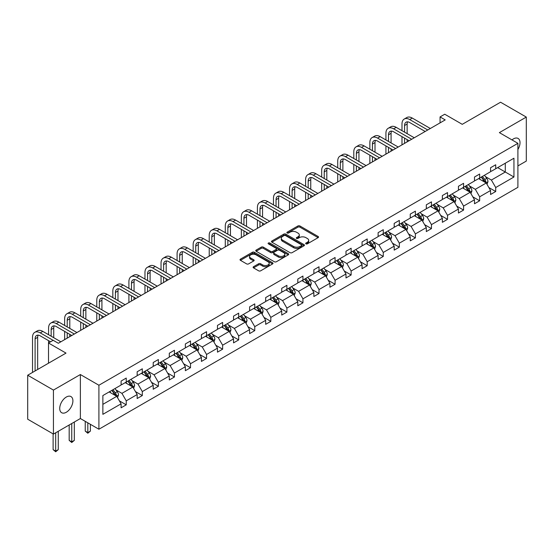 <?xml version="1.0" encoding="UTF-8"?>
<svg xmlns="http://www.w3.org/2000/svg" width="554" height="554" viewBox="0 0 554 554"><rect width="100%" height="100%" fill="white"/><g stroke="black" fill="none" stroke-linecap="round" stroke-linejoin="round"><path stroke-width="0.83" d="M305.967 243.85A0.997 0.575 0 0 0 307.38 243.85L318.121 237.645A1.427 0.824 0 0 0 318.536 237.064A1.427 0.824 0 0 0 318.121 236.482L299.929 225.977A1.427 0.824 0 0 0 297.907 225.977L287.166 232.174A0.997 0.575 0 0 0 286.868 232.583A0.997 0.575 0 0 0 287.166 232.992A0.997 0.575 0 0 0 288.579 232.992L289.971 232.195A4.577 2.638 0 0 1 296.438 232.195L297.955 233.068A4.577 2.638 0 0 1 299.292 234.938A4.577 2.638 0 0 1 297.955 236.8L296.563 237.604A0.997 0.575 0 0 0 296.272 238.012A0.997 0.575 0 0 0 296.563 238.421A0.997 0.575 0 0 0 297.983 238.421L299.368 237.618A4.577 2.638 0 0 1 305.836 237.618L307.352 238.497A4.577 2.638 0 0 1 308.696 240.36A4.577 2.638 0 0 1 307.352 242.23L305.967 243.033A0.997 0.575 0 0 0 305.669 243.441A0.997 0.575 0 0 0 305.967 243.85L305.967 243.033M66.314 412.259A9.321 5.381 120 0 0 72.401 404.046A9.321 5.381 120 0 0 70.974 396.574A9.321 5.381 120 0 0 66.314 397.038A9.321 5.381 120 0 0 60.227 405.251A9.321 5.381 120 0 0 61.653 412.716A9.321 5.381 120 0 0 66.314 412.259M517.907 149.504A9.321 5.381 120 0 0 518.087 138.438A9.321 5.381 120 0 0 513.426 138.902A9.321 5.381 120 0 0 511.993 139.913M517.907 165.923L526.3 161.076L526.3 117.081L500.56 102.22L462.251 124.331L444.744 114.228L440.056 116.929L440.056 122.877M53.44 434.08L80.372 418.533L80.372 374.539L53.44 390.085L53.44 434.08L27.7 419.212L27.7 375.217L66.009 353.106L48.503 342.995L48.503 363.209M53.44 390.085L27.7 375.217M253.531 266.709A1.427 0.824 0 0 0 253.116 267.291A1.427 0.824 0 0 0 253.531 267.88L258.635 270.823A1.427 0.824 0 0 0 260.657 270.823L272.582 263.939A1.427 0.824 0 0 0 273.004 263.351A1.427 0.824 0 0 0 272.582 262.769L254.39 252.264A1.427 0.824 0 0 0 252.368 252.264L240.443 259.154A1.427 0.824 0 0 0 240.021 259.736A1.427 0.824 0 0 0 240.443 260.318L246.606 263.877A1.427 0.824 0 0 0 248.628 263.877L253.732 260.934A1.427 0.824 0 0 0 254.154 260.345A1.427 0.824 0 0 0 253.732 259.764L250.678 257.998A3.823 2.209 0 0 1 249.556 256.44A3.823 2.209 0 0 1 251.918 254.397A3.823 2.209 0 0 1 256.087 254.875L268.06 261.793A3.823 2.209 0 0 1 269.182 263.351A3.823 2.209 0 0 1 266.82 265.394A3.823 2.209 0 0 1 262.651 264.916L260.657 263.759A1.427 0.824 0 0 0 258.635 263.759L253.531 266.709L253.531 267.88M48.503 342.995L53.184 340.294L58.336 343.265L445.208 119.906L440.056 116.929M80.372 374.539L98.91 385.238L517.907 143.327L517.907 187.321L98.91 429.232L98.91 385.238M526.3 117.081L499.376 132.628L517.907 143.327M290.067 252.672A1.427 0.824 0 0 0 292.09 252.672L304.021 245.789A1.427 0.824 0 0 0 304.437 245.207A1.427 0.824 0 0 0 304.021 244.619L285.822 234.12A1.427 0.824 0 0 0 283.8 234.12L271.876 241.004A1.427 0.824 0 0 0 271.46 241.586A1.427 0.824 0 0 0 271.876 242.167L290.067 252.672M268.787 244.065A0.997 0.575 0 0 1 269.805 244.203L288.281 254.875L276.377 261.751A1.427 0.824 0 0 1 274.355 261.751L256.163 251.246L256.163 250.076A1.427 0.824 0 0 0 255.74 250.664A1.427 0.824 0 0 0 256.163 251.246M256.163 250.076L261.266 247.132A1.427 0.824 0 0 1 263.288 247.132L270.664 251.391A1.427 0.824 0 0 0 272.686 251.391L276.072 249.439A1.427 0.824 0 0 0 276.488 248.85A1.427 0.824 0 0 0 276.072 248.268L268.392 243.836A0.997 0.575 0 0 1 268.094 243.428A0.997 0.575 0 0 1 268.718 242.894A0.997 0.575 0 0 1 269.805 243.019L288.302 253.697A1.427 0.824 0 0 1 288.717 254.279A1.427 0.824 0 0 1 288.302 254.861L288.302 253.697M102.871 395.549L121.097 385.03L121.097 381.048L126.243 378.07L126.243 382.059L137.163 375.757L137.163 371.769L142.309 368.798L142.309 372.78L153.223 366.478L153.223 362.496L158.375 359.525L158.375 363.507L169.289 357.205L169.289 353.223L174.441 350.253L174.441 354.235L185.355 347.933L185.355 343.951L190.5 340.973L190.5 344.955L201.421 338.653L201.421 334.671L206.566 331.701L206.566 335.682L217.48 329.381L217.48 325.399L222.632 322.428L222.632 326.41L233.546 320.108L233.546 316.126L238.691 313.149L238.691 317.137L249.612 310.836L249.612 306.847L254.757 303.876L254.757 307.858L265.671 301.556L265.671 297.574L270.823 294.603L270.823 298.585L281.737 292.283L281.737 288.302L286.889 285.331L286.889 289.313L297.803 283.011L297.803 279.029L302.948 276.051L302.948 280.04L313.862 273.738L313.862 269.75L319.014 266.779L319.014 270.761L329.928 264.459L329.928 260.477L335.08 257.506L335.08 261.488L345.994 255.186L345.994 251.204L351.139 248.234L351.139 252.215L362.06 245.914L362.06 241.932L367.205 238.954L367.205 242.943L378.119 236.641L378.119 232.652L383.271 229.681L383.271 233.663L394.185 227.362L394.185 223.38L399.33 220.409L399.33 224.391L410.251 218.089L410.251 214.107L415.396 211.136L415.396 215.118L426.31 208.816L426.31 204.828L431.462 201.857L431.462 205.839L442.376 199.537L442.376 195.555L447.528 192.584L447.528 196.566L458.442 190.264L458.442 186.282L463.587 183.312L463.587 187.294L474.501 180.992L474.501 177.01L479.653 174.032L479.653 178.021L490.567 171.719L490.567 167.73L495.719 164.76L495.719 168.741L513.946 158.222L513.946 177.01L495.719 187.529L495.719 191.518L490.567 194.489L490.567 190.507L479.653 196.808L479.653 200.79L474.501 203.761L474.501 199.779L463.587 206.081L463.587 210.063L458.442 213.034L458.442 209.052L447.528 215.354L447.528 219.336L442.376 222.313L442.376 218.324L431.462 224.626L431.462 228.615L426.31 231.586L426.31 227.604L415.396 233.906L415.396 237.888L410.251 240.858L410.251 236.877L399.33 243.178L399.33 247.16L394.185 250.131L394.185 246.149L383.271 252.451L383.271 256.433L378.119 259.411L378.119 255.422L367.205 261.723L367.205 265.712L362.06 268.683L362.06 264.701L351.139 271.003L351.139 274.985L345.994 277.956L345.994 273.974L335.08 280.276L335.08 284.257L329.928 287.228L329.928 283.246L319.014 289.548L319.014 293.53L313.862 296.508L313.862 292.519L302.948 298.828L302.948 302.809L297.803 305.78L297.803 301.798L286.889 308.1L286.889 312.082L281.737 315.053L281.737 311.071L270.823 317.373L270.823 321.355L265.671 324.332L265.671 320.344L254.757 326.645L254.757 330.634L249.612 333.605L249.612 329.623L238.691 335.925L238.691 339.907L233.546 342.878L233.546 338.896L222.632 345.197L222.632 349.179L217.48 352.15L217.48 348.168L206.566 354.47L206.566 358.452L201.421 361.43L201.421 357.441L190.5 363.743L190.5 367.731L185.355 370.702L185.355 366.72L174.441 373.022L174.441 377.004L169.289 379.975L169.289 375.993L158.375 382.295L158.375 386.276L153.223 389.247L153.223 385.265L142.309 391.567L142.309 395.549L137.163 398.527L137.163 394.538L126.243 400.84L126.243 404.829L121.097 407.799L121.097 403.818L102.871 414.337L102.871 395.549M125.218 382.648L132.835 387.052L121.922 393.354L115.959 389.912M121.922 393.354L126.243 400.84M132.835 387.052L137.163 394.538M121.097 384.074L121.922 384.552L126.243 382.059M141.277 373.375L148.901 377.773L137.988 384.074L132.025 380.64M137.988 384.074L142.309 391.567M148.901 377.773L153.223 385.265M137.163 374.802L137.988 375.28L142.309 372.78M157.343 364.103L164.967 368.5L154.047 374.802L148.091 371.36M154.047 374.802L158.375 382.295M164.967 368.5L169.289 375.993M153.223 365.529L154.047 366.007L158.375 363.507M173.409 354.83L181.026 359.227L170.113 365.529L164.15 362.087M170.113 365.529L174.441 373.022M181.026 359.227L185.355 366.72M169.289 356.257L170.113 356.728L174.441 354.235M189.475 345.551L197.092 349.955L186.179 356.257L180.216 352.815M186.179 356.257L190.5 363.743M197.092 349.955L201.421 357.441M185.355 346.977L186.179 347.455L190.5 344.955M205.534 336.278L213.158 340.675L202.238 346.977L196.282 343.535M202.238 346.977L206.566 354.47M213.158 340.675L217.48 348.168M201.421 337.705L202.238 338.182L206.566 335.682M221.6 327.005L229.218 331.403L218.304 337.705L212.341 334.263M218.304 337.705L222.632 345.197M229.218 331.403L233.546 338.896M217.48 328.432L218.304 328.91L222.632 326.41M237.666 317.733L245.284 322.13L234.37 328.432L228.407 324.99M234.37 328.432L238.691 335.925M245.284 322.13L249.612 329.623M233.546 319.159L234.37 319.63L238.691 317.137M253.725 308.453L261.349 312.858L250.436 319.159L244.473 315.718M250.436 319.159L254.757 326.645M261.349 312.858L265.671 320.344M249.612 309.88L250.436 310.358L254.757 307.858M269.791 299.181L277.409 303.578L266.495 309.88L260.539 306.438M266.495 309.88L270.823 317.373M277.409 303.578L281.737 311.071M265.671 300.607L266.495 301.085L270.823 298.585M285.857 289.908L293.475 294.306L282.561 300.607L276.598 297.166M282.561 300.607L286.889 308.1M293.475 294.306L297.803 301.798M281.737 291.335L282.561 291.806L286.889 289.313M301.916 280.629L309.541 285.033L298.627 291.335L292.664 287.893M298.627 291.335L302.948 298.828M309.541 285.033L313.862 292.519M297.803 282.062L298.627 282.533L302.948 280.04M317.982 271.356L325.607 275.76L314.686 282.062L308.73 278.62M314.686 282.062L319.014 289.548M325.607 275.76L329.928 283.246M313.862 272.783L314.686 273.261L319.014 270.761M334.048 262.084L341.666 266.481L330.752 272.783L324.789 269.341M330.752 272.783L335.08 280.276M341.666 266.481L345.994 273.974M329.928 263.51L330.752 263.988L335.08 261.488M350.114 252.811L357.732 257.208L346.818 263.51L340.855 260.068M346.818 263.51L351.139 271.003M357.732 257.208L362.06 264.701M345.994 254.238L346.818 254.708L351.139 252.215M366.173 243.531L373.798 247.936L362.877 254.238L356.921 250.796M362.877 254.238L367.205 261.723M373.798 247.936L378.119 255.422M362.06 244.958L362.877 245.436L367.205 242.943M382.239 234.259L389.857 238.656L378.943 244.958L372.987 241.523M378.943 244.958L383.271 252.451M389.857 238.656L394.185 246.149M378.119 235.685L378.943 236.163L383.271 233.663M398.305 224.986L405.923 229.384L395.009 235.685L389.046 232.244M395.009 235.685L399.33 243.178M405.923 229.384L410.251 236.877M394.185 226.413L395.009 226.891L399.33 224.391M414.364 215.714L421.989 220.111L411.075 226.413L405.113 222.971M411.075 226.413L415.396 233.906M421.989 220.111L426.31 227.604M410.251 217.14L411.075 217.611L415.396 215.118M430.43 206.434L438.055 210.839L427.134 217.14L421.179 213.699M427.134 217.14L431.462 224.626M438.055 210.839L442.376 218.324M426.31 207.861L427.134 208.339L431.462 205.839M446.496 197.162L454.114 201.559L443.2 207.861L437.238 204.419M443.2 207.861L447.528 215.354M454.114 201.559L458.442 209.052M442.376 198.588L443.2 199.066L447.528 196.566M462.562 187.889L470.18 192.286L459.266 198.588L453.304 195.147M459.266 198.588L463.587 206.081M470.18 192.286L474.501 199.779M458.442 189.316L459.266 189.793L463.587 187.294M478.621 178.617L486.246 183.014L475.325 189.316L469.37 185.874M475.325 189.316L479.653 196.808M486.246 183.014L490.567 190.507M474.501 180.043L475.325 180.514L479.653 178.021M497.672 167.613L505.296 172.017L491.391 180.043L485.429 176.601M491.391 180.043L495.719 187.529M513.946 177.01L505.296 172.017L505.296 163.215L513.946 158.222M80.372 418.533L98.91 429.232M490.567 170.764L491.391 171.241L495.719 168.741M102.871 404.351L116.769 396.325L109.152 391.927M116.769 396.325L121.097 403.818M488.87 187.564L495.719 191.518M472.804 196.836L479.653 200.79M456.738 206.109L463.587 210.063M440.679 215.381L447.528 219.336M424.613 224.661L431.462 228.615M408.547 233.933L415.396 237.888M392.488 243.206L399.33 247.16M376.422 252.479L383.271 256.433M360.356 261.758L367.205 265.712M344.29 271.031L351.139 274.985M328.231 280.303L335.08 284.257M312.165 289.583L319.014 293.53M296.099 298.855L302.948 302.809M280.04 308.128L286.889 312.082M263.974 317.4L270.823 321.355M247.908 326.68L254.757 330.634M231.849 335.953L238.691 339.907M215.783 345.225L222.632 349.179M199.717 354.498L206.566 358.452M183.651 363.777L190.5 367.731M167.592 373.05L174.441 377.004M151.526 382.322L158.375 386.276M135.46 391.602L142.309 395.549M119.401 400.874L126.243 404.829M306.362 243.989L307.352 243.421A4.577 2.638 0 0 0 308.696 241.551L308.696 240.36M299.292 234.938L299.292 236.122A4.577 2.638 0 0 1 297.955 237.991L296.965 238.559M318.1 237.659L299.929 227.168A1.427 0.824 0 0 0 297.907 227.168L287.568 233.137M304.021 244.619L304.021 245.789L285.822 235.305A1.427 0.824 0 0 0 283.8 235.305L271.896 242.181M301.494 245.616A0.997 0.575 0 0 0 301.785 245.207A0.997 0.575 0 0 0 301.494 244.799L285.525 235.575A0.997 0.575 0 0 0 284.105 235.575L282.644 236.419A4.577 2.638 0 0 0 281.3 238.289A4.577 2.638 0 0 0 282.644 240.159L293.558 246.461A4.577 2.638 0 0 0 300.026 246.461L301.494 245.616L301.494 246.8A0.997 0.575 0 0 0 301.785 246.392L301.785 245.207M281.3 238.289L281.3 239.48A4.577 2.638 0 0 0 282.644 241.343L282.644 240.159M301.494 246.8L300.026 247.652A4.577 2.638 0 0 1 293.558 247.652L282.644 241.343M256.177 251.253L261.266 248.317L261.266 247.132M276.488 248.85L276.488 250.041A1.427 0.824 0 0 1 276.072 250.623L272.686 252.582A1.427 0.824 0 0 1 270.664 252.582L263.288 248.317A1.427 0.824 0 0 0 261.266 248.317M278.323 255.809A3.823 2.209 0 0 0 282.485 256.287A3.823 2.209 0 0 0 284.846 254.251A3.823 2.209 0 0 0 283.731 252.686L279.507 250.256A1.427 0.824 0 0 0 277.485 250.256L274.098 252.208A1.427 0.824 0 0 0 273.683 252.79A1.427 0.824 0 0 0 274.098 253.372L278.323 255.809L278.323 257.001A3.823 2.209 0 0 0 282.485 257.478A3.823 2.209 0 0 0 284.846 255.442L284.846 254.251M273.683 252.79L273.683 253.981A1.427 0.824 0 0 0 274.098 254.563L274.098 253.372M278.323 257.001L274.098 254.563M269.182 263.351L269.182 264.542A3.823 2.209 0 0 1 266.82 266.585A3.823 2.209 0 0 1 262.651 266.107L260.657 264.951A1.427 0.824 0 0 0 258.635 264.951L253.552 267.887M249.556 256.44L249.556 257.631A3.823 2.209 0 0 0 250.678 259.189L250.678 257.998M253.732 259.764L253.732 260.934L250.678 259.189M272.582 262.769L272.582 263.939L254.39 253.455A1.427 0.824 0 0 0 252.368 253.455L240.464 260.332M487.028 184.371L487.97 181.636A3.857 2.23 -120 0 0 486.744 178.346L484.431 175.258M480.283 179.572L479.279 178.236M485.671 182.681L485.893 181.795A3.857 2.23 -120 0 0 484.785 179.475L482.472 176.394M481.509 176.948L484.051 180.348A1.967 1.136 60 0 1 484.411 180.943L485.893 181.795M481.239 177.107L483.552 180.189A3.857 2.23 60 0 1 484.508 182.01M401.989 130.682L401.989 124.027A10.921 6.309 60 0 1 404.254 119.027L406.823 117.538A10.921 6.309 60 0 1 412.287 118.078L430.326 128.493M404.254 119.027A10.921 6.309 60 0 1 409.711 119.567L427.757 129.982M425.181 131.471L409.711 122.538A7.278 4.203 -120 0 0 406.075 122.178A7.278 4.203 -120 0 0 404.565 125.509L404.565 132.171M407.592 121.838A7.278 4.203 -120 0 0 407.142 124.027L407.142 133.653M404.565 138.112L404.565 143.368M407.142 139.601L407.142 141.886M401.989 144.857L401.989 136.63M470.962 193.644L471.911 190.908A3.857 2.23 -120 0 0 470.678 187.619L468.365 184.537M464.217 188.845L463.213 187.508M469.612 191.961L469.827 191.075A3.857 2.23 -120 0 0 468.719 188.748L466.406 185.666M465.443 186.22L467.985 189.62A1.967 1.136 60 0 1 468.345 190.216L469.827 191.075M465.173 186.379L467.486 189.461A3.857 2.23 60 0 1 468.449 191.289M454.896 202.916L455.845 200.181A3.857 2.23 -120 0 0 454.612 196.899L452.299 193.81M448.158 198.117L447.154 196.781M453.546 201.234L453.761 200.347A3.857 2.23 -120 0 0 452.66 198.027L450.347 194.939M449.377 195.5L451.925 198.893A1.967 1.136 60 0 1 452.279 199.488L453.761 200.347M449.107 195.652L451.42 198.741A3.857 2.23 60 0 1 452.383 200.562M385.923 139.954L385.923 133.299A10.921 6.309 60 0 1 388.188 128.299L390.764 126.811A10.921 6.309 60 0 1 396.221 127.351L414.267 137.773M388.188 128.299A10.921 6.309 60 0 1 393.652 128.84L411.691 139.255M409.115 140.744L393.652 131.81A7.278 4.203 -120 0 0 390.009 131.45A7.278 4.203 -120 0 0 388.499 134.788L388.499 141.443M391.533 131.118A7.278 4.203 -120 0 0 391.076 133.299L391.076 142.932M388.499 147.392L388.499 152.648M391.076 148.874L391.076 151.159M385.923 154.13L385.923 145.903M369.864 149.234L369.864 142.572A10.921 6.309 60 0 1 372.122 137.572L374.698 136.09A10.921 6.309 60 0 1 380.162 136.63L398.201 147.045M372.122 137.572A10.921 6.309 60 0 1 377.586 138.112L395.625 148.527M393.049 150.016L377.586 141.09A7.278 4.203 -120 0 0 373.943 140.73A7.278 4.203 -120 0 0 372.433 144.061L372.433 150.716M375.467 140.391A7.278 4.203 -120 0 0 375.01 142.572L375.01 152.205M372.433 156.664L372.433 161.92M375.01 158.153L375.01 160.431M369.864 163.402L369.864 155.175M438.837 212.189L439.779 209.454A3.857 2.23 -120 0 0 438.546 206.171L436.24 203.083M432.092 207.397L431.088 206.053M437.48 210.506L437.695 209.62A3.857 2.23 -120 0 0 436.594 207.3L434.281 204.211M433.311 204.772L435.859 208.166A1.967 1.136 60 0 1 436.213 208.768L437.695 209.62M433.048 204.925L435.354 208.013A3.857 2.23 60 0 1 436.317 209.834M353.798 158.506L353.798 151.851A10.921 6.309 60 0 1 356.063 146.852L358.632 145.363A10.921 6.309 60 0 1 364.096 145.903L382.135 156.318M356.063 146.852A10.921 6.309 60 0 1 361.52 147.392L379.559 157.807M376.99 159.289L361.52 150.363A7.278 4.203 -120 0 0 357.877 150.002A7.278 4.203 -120 0 0 356.374 153.333L356.374 159.995M359.401 149.663A7.278 4.203 -120 0 0 358.944 151.851L358.944 161.477M356.374 165.937L356.374 171.193M358.944 167.426L358.944 169.704M353.798 172.682L353.798 164.455M422.771 221.468L423.72 218.733A3.857 2.23 -120 0 0 422.487 215.444L420.174 212.362M416.026 216.669L415.022 215.333M421.421 219.779L421.636 218.892A3.857 2.23 -120 0 0 420.528 216.572L418.215 213.491M417.252 214.045L419.794 217.445A1.967 1.136 60 0 1 420.154 218.041L421.636 218.892M416.982 214.204L419.295 217.286A3.857 2.23 60 0 1 420.257 219.107M337.732 167.779L337.732 161.124A10.921 6.309 60 0 1 339.997 156.124L342.573 154.635A10.921 6.309 60 0 1 348.03 155.175L366.069 165.591M339.997 156.124A10.921 6.309 60 0 1 345.461 156.664L363.5 167.079M360.924 168.568L345.461 159.635A7.278 4.203 -120 0 0 341.818 159.275A7.278 4.203 -120 0 0 340.308 162.606L340.308 169.268M343.341 158.943A7.278 4.203 -120 0 0 342.884 161.124L342.884 170.757M340.308 175.209L340.308 180.466M342.884 176.698L342.884 178.984M337.732 181.954L337.732 173.727M406.705 230.741L407.654 228.006A3.857 2.23 -120 0 0 406.421 224.716L404.108 221.635M399.96 225.942L398.963 224.605M405.355 229.058L405.57 228.172A3.857 2.23 -120 0 0 404.462 225.852L402.156 222.763M401.186 223.317L403.728 226.718A1.967 1.136 60 0 1 404.088 227.313L405.57 228.172M400.916 223.477L403.229 226.565A3.857 2.23 60 0 1 404.191 228.387M321.673 177.058L321.673 170.397A10.921 6.309 60 0 1 323.931 165.397L326.507 163.908A10.921 6.309 60 0 1 331.971 164.455L350.01 174.87M323.931 165.397A10.921 6.309 60 0 1 329.395 165.937L347.434 176.352M344.858 177.841L329.395 168.908A7.278 4.203 -120 0 0 325.752 168.548A7.278 4.203 -120 0 0 324.242 171.885L324.242 178.54M327.276 168.215A7.278 4.203 -120 0 0 326.818 170.397L326.818 180.029M324.242 184.489L324.242 189.745M326.818 185.971L326.818 188.256M321.673 191.227L321.673 183M390.639 240.014L391.588 237.278A3.857 2.23 -120 0 0 390.355 233.996L388.042 230.907M383.901 235.221L382.897 233.878M389.289 238.331L389.504 237.444A3.857 2.23 -120 0 0 388.402 235.125L386.09 232.036M385.12 232.597L387.668 235.99A1.967 1.136 60 0 1 388.022 236.586L389.504 237.444M384.85 232.749L387.163 235.838A3.857 2.23 60 0 1 388.125 237.659M305.607 186.331L305.607 179.669A10.921 6.309 60 0 1 307.872 174.669L310.441 173.187A10.921 6.309 60 0 1 315.905 173.727L333.944 184.143M307.872 174.669A10.921 6.309 60 0 1 313.329 175.209L331.368 185.632M328.799 187.113L313.329 178.187A7.278 4.203 -120 0 0 309.686 177.827A7.278 4.203 -120 0 0 308.183 181.158L308.183 187.813M311.209 177.488A7.278 4.203 -120 0 0 310.752 179.669L310.752 189.302M308.183 193.762L308.183 199.018M310.752 195.25L310.752 197.529M305.607 200.5L305.607 192.273M374.58 249.286L375.522 246.551A3.857 2.23 -120 0 0 374.296 243.268L371.983 240.18M367.835 244.494L366.831 243.158M373.223 247.603L373.444 246.717A3.857 2.23 -120 0 0 372.336 244.397L370.024 241.309M369.061 241.869L371.602 245.263A1.967 1.136 60 0 1 371.963 245.865L373.444 246.717M368.791 242.022L371.104 245.11A3.857 2.23 60 0 1 372.066 246.932M289.541 195.604L289.541 188.949A10.921 6.309 60 0 1 291.806 183.949L294.382 182.46A10.921 6.309 60 0 1 299.839 183L317.878 193.415M291.806 183.949A10.921 6.309 60 0 1 297.263 184.489L315.309 194.904M312.733 196.386L297.263 187.46A7.278 4.203 -120 0 0 293.627 187.1A7.278 4.203 -120 0 0 292.117 190.431L292.117 197.092M295.144 186.76A7.278 4.203 -120 0 0 294.693 188.949L294.693 198.574M292.117 203.034L292.117 208.29M294.693 204.523L294.693 206.808M289.541 209.779L289.541 201.552M358.514 258.566L359.463 255.83A3.857 2.23 -120 0 0 358.23 252.541L355.917 249.459M351.769 253.767L350.772 252.43M357.164 256.876L357.378 255.996A3.857 2.23 -120 0 0 356.27 253.67L353.964 250.588M352.995 251.142L355.536 254.542A1.967 1.136 60 0 1 355.897 255.138L357.378 255.996M352.725 251.301L355.038 254.383A3.857 2.23 60 0 1 356 256.211M273.475 204.876L273.475 198.221A10.921 6.309 60 0 1 275.74 193.221L278.316 191.732A10.921 6.309 60 0 1 283.773 192.273L301.819 202.688M275.74 193.221A10.921 6.309 60 0 1 281.203 193.762L299.243 204.177M296.667 205.666L281.203 196.732A7.278 4.203 -120 0 0 277.561 196.372A7.278 4.203 -120 0 0 276.051 199.703L276.051 206.365M279.084 196.04A7.278 4.203 -120 0 0 278.627 198.221L278.627 207.854M276.051 212.314L276.051 217.563M278.627 213.796L278.627 216.081M273.475 219.052L273.475 210.825M342.448 267.838L343.397 265.103A3.857 2.23 -120 0 0 342.164 261.813L339.851 258.732M335.71 263.039L334.706 261.703M341.098 266.155L341.312 265.269A3.857 2.23 -120 0 0 340.211 262.949L337.898 259.861M336.929 260.422L339.477 263.815A1.967 1.136 60 0 1 339.831 264.41L341.312 265.269M336.659 260.574L338.972 263.662A3.857 2.23 60 0 1 339.934 265.484M326.389 277.111L327.331 274.375A3.857 2.23 -120 0 0 326.105 271.093L323.792 268.004M319.644 272.319L318.64 270.975M325.032 275.428L325.246 274.542A3.857 2.23 -120 0 0 324.145 272.222L321.832 269.133M320.87 269.694L323.411 273.087A1.967 1.136 60 0 1 323.771 273.69L325.246 274.542M320.6 269.846L322.913 272.935A3.857 2.23 60 0 1 323.868 274.756M310.323 286.39L311.272 283.655A3.857 2.23 -120 0 0 310.039 280.366L307.726 277.277M303.578 281.591L302.574 280.255M308.973 284.701L309.187 283.814A3.857 2.23 -120 0 0 308.079 281.494L305.766 278.406M304.804 278.967L307.345 282.367A1.967 1.136 60 0 1 307.705 282.962L309.187 283.814M304.534 279.126L306.847 282.208A3.857 2.23 60 0 1 307.809 284.029M294.257 295.663L295.206 292.928A3.857 2.23 -120 0 0 293.973 289.638L291.66 286.557M287.519 290.864L286.515 289.527M292.907 293.98L293.121 293.094A3.857 2.23 -120 0 0 292.02 290.767L289.707 287.685M288.738 288.239L291.286 291.639A1.967 1.136 60 0 1 291.639 292.235L293.121 293.094M288.468 288.399L290.781 291.48A3.857 2.23 60 0 1 291.743 293.308M278.191 304.935L279.14 302.2A3.857 2.23 -120 0 0 277.907 298.918L275.601 295.829M271.453 300.136L270.449 298.8M276.841 303.253L277.055 302.366A3.857 2.23 -120 0 0 275.954 300.046L273.641 296.958M272.672 297.519L275.22 300.912A1.967 1.136 60 0 1 275.573 301.508L277.055 302.366M272.409 297.671L274.715 300.76A3.857 2.23 60 0 1 275.677 302.581M262.132 314.208L263.081 311.473A3.857 2.23 -120 0 0 261.848 308.19L259.535 305.102M255.387 309.416L254.383 308.072M260.782 312.525L260.996 311.639A3.857 2.23 -120 0 0 259.888 309.319L257.575 306.23M256.613 306.791L259.154 310.185A1.967 1.136 60 0 1 259.514 310.787L260.996 311.639M256.343 306.944L258.656 310.032A3.857 2.23 60 0 1 259.618 311.854M246.066 323.488L247.015 320.752A3.857 2.23 -120 0 0 245.782 317.463L243.469 314.374M239.321 318.688L238.324 317.352M244.716 321.798L244.93 320.911A3.857 2.23 -120 0 0 243.822 318.592L241.516 315.51M240.547 316.064L243.088 319.464A1.967 1.136 60 0 1 243.448 320.06L244.93 320.911M240.277 316.223L242.59 319.305A3.857 2.23 60 0 1 243.552 321.126M230 332.76L230.949 330.025A3.857 2.23 -120 0 0 229.716 326.735L227.403 323.654M223.262 327.961L222.258 326.625M228.65 331.077L228.864 330.191A3.857 2.23 -120 0 0 227.763 327.864L225.45 324.783M224.481 325.337L227.029 328.737A1.967 1.136 60 0 1 227.382 329.332L228.864 330.191M224.211 325.496L226.524 328.584A3.857 2.23 60 0 1 227.486 330.406M213.941 342.033L214.883 339.297A3.857 2.23 -120 0 0 213.657 336.015L211.344 332.926M207.196 337.234L206.192 335.897M212.584 340.35L212.805 339.464A3.857 2.23 -120 0 0 211.697 337.144L209.384 334.055M208.422 334.616L210.963 338.009A1.967 1.136 60 0 1 211.323 338.605L212.805 339.464M208.152 334.768L210.465 337.857A3.857 2.23 60 0 1 211.42 339.678M197.875 351.305L198.824 348.57A3.857 2.23 -120 0 0 197.591 345.287L195.278 342.199M191.13 346.513L190.133 345.177M196.525 349.622L196.739 348.736A3.857 2.23 -120 0 0 195.631 346.416L193.325 343.328M192.356 343.889L194.897 347.282A1.967 1.136 60 0 1 195.257 347.884L196.739 348.736M192.086 344.041L194.399 347.129A3.857 2.23 60 0 1 195.361 348.951M257.416 214.156L257.416 207.494A10.921 6.309 60 0 1 259.674 202.494L262.25 201.005A10.921 6.309 60 0 1 267.714 201.552L285.753 211.967M259.674 202.494A10.921 6.309 60 0 1 265.137 203.034L283.177 213.449M280.601 214.938L265.137 206.005A7.278 4.203 -120 0 0 261.495 205.645A7.278 4.203 -120 0 0 259.985 208.983L259.985 215.638M263.018 205.312A7.278 4.203 -120 0 0 262.561 207.494L262.561 217.126M259.985 221.586L259.985 226.842M262.561 223.068L262.561 225.353M257.416 228.324L257.416 220.097M241.35 223.428L241.35 216.766A10.921 6.309 60 0 1 243.615 211.767L246.184 210.285A10.921 6.309 60 0 1 251.648 210.825L269.687 221.24M243.615 211.767A10.921 6.309 60 0 1 249.071 212.307L267.111 222.729M264.542 224.211L249.071 215.284A7.278 4.203 -120 0 0 245.436 214.924A7.278 4.203 -120 0 0 243.926 218.255L243.926 224.917M246.952 214.585A7.278 4.203 -120 0 0 246.502 216.766L246.502 226.399M243.926 230.859L243.926 236.115M246.502 232.348L246.502 234.626M241.35 237.604L241.35 229.37M225.284 232.701L225.284 226.046A10.921 6.309 60 0 1 227.549 221.046L230.125 219.557A10.921 6.309 60 0 1 235.582 220.097L253.628 230.512M227.549 221.046A10.921 6.309 60 0 1 233.012 221.586L251.052 232.001M248.476 233.483L233.012 224.557A7.278 4.203 -120 0 0 229.37 224.197A7.278 4.203 -120 0 0 227.86 227.528L227.86 234.19M230.893 223.858A7.278 4.203 -120 0 0 230.436 226.046L230.436 235.672M227.86 240.131L227.86 245.387M230.436 241.62L230.436 243.905M225.284 246.876L225.284 238.649M209.225 241.973L209.225 235.318A10.921 6.309 60 0 1 211.483 230.319L214.059 228.83A10.921 6.309 60 0 1 219.523 229.37L237.562 239.792M211.483 230.319A10.921 6.309 60 0 1 216.946 230.859L234.986 241.274M232.41 242.763L216.946 233.83A7.278 4.203 -120 0 0 213.304 233.469A7.278 4.203 -120 0 0 211.794 236.807L211.794 243.462M214.827 233.137A7.278 4.203 -120 0 0 214.37 235.318L214.37 244.951M211.794 249.411L211.794 254.66M214.37 250.893L214.37 253.178M209.225 256.149L209.225 247.922M193.159 251.253L193.159 244.591A10.921 6.309 60 0 1 195.423 239.591L197.993 238.109A10.921 6.309 60 0 1 203.457 238.649L221.496 249.065M195.423 239.591A10.921 6.309 60 0 1 200.88 240.131L218.92 250.547M216.351 252.035L200.88 243.109A7.278 4.203 -120 0 0 197.238 242.742A7.278 4.203 -120 0 0 195.735 246.08L195.735 252.735M198.761 242.41A7.278 4.203 -120 0 0 198.304 244.591L198.304 254.224M195.735 258.683L195.735 263.939M198.304 260.165L198.304 262.451M193.159 265.421L193.159 257.195M177.093 260.525L177.093 253.864A10.921 6.309 60 0 1 179.357 248.864L181.934 247.382A10.921 6.309 60 0 1 187.391 247.922L205.43 258.337M179.357 248.864A10.921 6.309 60 0 1 184.814 249.411L202.861 259.826M200.285 261.308L184.814 252.382A7.278 4.203 -120 0 0 181.179 252.022A7.278 4.203 -120 0 0 179.669 255.352L179.669 262.014M182.702 251.682A7.278 4.203 -120 0 0 182.245 253.864L182.245 263.496M179.669 267.956L179.669 273.212M182.245 269.445L182.245 271.723M177.093 274.701L177.093 266.467M161.034 269.798L161.034 263.143A10.921 6.309 60 0 1 163.292 258.143L165.868 256.654A10.921 6.309 60 0 1 171.331 257.195L189.371 267.61M163.292 258.143A10.921 6.309 60 0 1 168.755 258.683L186.795 269.099M184.219 270.587L168.755 261.654A7.278 4.203 -120 0 0 165.113 261.294A7.278 4.203 -120 0 0 163.603 264.625L163.603 271.287M166.636 260.962A7.278 4.203 -120 0 0 166.179 263.143L166.179 272.769M163.603 277.229L163.603 282.485M166.179 278.717L166.179 281.003M161.034 283.973L161.034 275.747M144.968 279.077L144.968 272.416A10.921 6.309 60 0 1 147.226 267.416L149.802 265.927A10.921 6.309 60 0 1 155.265 266.467L173.305 276.889M147.226 267.416A10.921 6.309 60 0 1 152.689 267.956L170.729 278.371M168.16 279.86L152.689 270.927A7.278 4.203 -120 0 0 149.047 270.567A7.278 4.203 -120 0 0 147.544 273.905L147.544 280.559M150.57 270.234A7.278 4.203 -120 0 0 150.113 272.416L150.113 282.048M147.544 286.508L147.544 291.764M150.113 287.99L150.113 290.275M144.968 293.246L144.968 285.019M128.902 288.35L128.902 281.688A10.921 6.309 60 0 1 131.166 276.688L133.743 275.206A10.921 6.309 60 0 1 139.199 275.747L157.239 286.162M131.166 276.688A10.921 6.309 60 0 1 136.623 277.229L154.67 287.644M152.094 289.133L136.623 280.206A7.278 4.203 -120 0 0 132.988 279.846A7.278 4.203 -120 0 0 131.478 283.177L131.478 289.832M134.504 279.507A7.278 4.203 -120 0 0 134.054 281.688L134.054 291.321M131.478 295.781L131.478 301.037M134.054 297.269L134.054 299.548M128.902 302.519L128.902 294.292M112.836 297.623L112.836 290.968A10.921 6.309 60 0 1 115.1 285.968L117.677 284.479A10.921 6.309 60 0 1 123.133 285.019L141.18 295.434M115.1 285.968A10.921 6.309 60 0 1 120.564 286.508L138.604 296.923M136.028 298.405L120.564 289.479A7.278 4.203 -120 0 0 116.922 289.119A7.278 4.203 -120 0 0 115.412 292.45L115.412 299.112M118.445 288.779A7.278 4.203 -120 0 0 117.988 290.968L117.988 300.593M115.412 305.053L115.412 310.309M117.988 306.542L117.988 308.82M112.836 311.798L112.836 303.571M181.809 360.585L182.758 357.849A3.857 2.23 -120 0 0 181.525 354.56L179.212 351.478M175.071 355.786L174.067 354.449M180.459 358.895L180.673 358.009A3.857 2.23 -120 0 0 179.572 355.689L177.259 352.607M176.29 353.161L178.838 356.561A1.967 1.136 60 0 1 179.191 357.157L180.673 358.009M176.02 353.32L178.333 356.402A3.857 2.23 60 0 1 179.295 358.223M96.777 306.895L96.777 300.24A10.921 6.309 60 0 1 99.034 295.24L101.611 293.752A10.921 6.309 60 0 1 107.074 294.292L125.114 304.707M99.034 295.24A10.921 6.309 60 0 1 104.498 295.781L122.538 306.196M119.962 307.685L104.498 298.751A7.278 4.203 -120 0 0 100.856 298.391A7.278 4.203 -120 0 0 99.346 301.722L99.346 308.384M102.379 298.059A7.278 4.203 -120 0 0 101.922 300.24L101.922 309.873M99.346 314.326L99.346 319.582M101.922 315.815L101.922 318.1M96.777 321.071L96.777 312.844M165.75 369.857L166.692 367.122A3.857 2.23 -120 0 0 165.459 363.833L163.153 360.751M159.005 365.058L158.001 363.722M164.393 368.175L164.607 367.288A3.857 2.23 -120 0 0 163.506 364.968L161.193 361.88M160.224 362.441L162.772 365.834A1.967 1.136 60 0 1 163.125 366.429L164.607 367.288M159.961 362.593L162.274 365.682A3.857 2.23 60 0 1 163.229 367.503M80.711 316.175L80.711 309.513A10.921 6.309 60 0 1 82.975 304.513L85.545 303.024A10.921 6.309 60 0 1 91.008 303.571L109.048 313.986M82.975 304.513A10.921 6.309 60 0 1 88.432 305.053L106.472 315.468M103.903 316.957L88.432 308.024A7.278 4.203 -120 0 0 84.797 307.664A7.278 4.203 -120 0 0 83.287 311.002L83.287 317.657M86.313 307.332A7.278 4.203 -120 0 0 85.863 309.513L85.863 319.146M83.287 323.605L83.287 328.861M85.863 325.087L85.863 327.372M80.711 330.343L80.711 322.116M149.684 379.13L150.633 376.395A3.857 2.23 -120 0 0 149.4 373.112L147.087 370.024M142.939 374.338L141.935 372.994M148.333 377.447L148.548 376.561A3.857 2.23 -120 0 0 147.44 374.241L145.127 371.152M144.165 371.713L146.706 375.106A1.967 1.136 60 0 1 147.066 375.702L148.548 376.561M143.895 371.866L146.208 374.954A3.857 2.23 60 0 1 147.17 376.775M87.816 422.827L87.816 432.577L90.392 431.095L90.392 424.316M90.392 431.095L87.816 433.235L85.24 431.095L85.24 421.345M85.24 431.095L87.816 432.577L87.816 433.235M64.645 325.447L64.645 318.785A10.921 6.309 60 0 1 66.909 313.786L69.485 312.304A10.921 6.309 60 0 1 74.942 312.844L92.982 323.259M66.909 313.786A10.921 6.309 60 0 1 72.373 314.326L90.413 324.748M87.837 326.23L72.373 317.303A7.278 4.203 -120 0 0 68.731 316.943A7.278 4.203 -120 0 0 67.221 320.274L67.221 326.929M70.254 316.604A7.278 4.203 -120 0 0 69.797 318.785L69.797 328.418M67.221 332.878L67.221 338.134M69.797 334.367L69.797 336.645M64.645 339.623L64.645 331.389M133.618 388.402L134.567 385.674A3.857 2.23 -120 0 0 133.334 382.385L131.021 379.296M126.873 383.61L125.876 382.274M132.268 386.72L132.482 385.833A3.857 2.23 -120 0 0 131.381 383.513L129.068 380.425M128.099 380.986L130.647 384.386A1.967 1.136 60 0 1 131 384.982L132.482 385.833M127.829 381.138L130.142 384.227A3.857 2.23 60 0 1 131.104 386.048M71.75 423.505L71.75 441.857L74.326 440.368L74.326 422.016M74.326 440.368L71.75 442.507L69.181 440.368L69.181 424.994M69.181 440.368L71.75 441.857L71.75 442.507M48.586 334.72L48.586 328.065A10.921 6.309 60 0 1 50.843 323.065L53.419 321.576A10.921 6.309 60 0 1 58.883 322.116L76.923 332.532M50.843 323.065A10.921 6.309 60 0 1 56.307 323.605L74.347 334.02M71.771 335.502L56.307 326.576A7.278 4.203 -120 0 0 52.665 326.216A7.278 4.203 -120 0 0 51.155 329.547L51.155 336.209M54.188 325.877A7.278 4.203 -120 0 0 53.731 328.065L53.731 337.691M48.586 342.947L48.586 340.668M117.552 397.682L118.501 394.947A3.857 2.23 -120 0 0 117.268 391.657L114.962 388.576M110.814 392.883L109.81 391.546M116.202 395.992L116.416 395.113A3.857 2.23 -120 0 0 115.315 392.786L113.002 389.704M112.033 390.258L114.581 393.659A1.967 1.136 60 0 1 114.934 394.254L116.416 395.113M111.77 390.418L114.076 393.499A3.857 2.23 60 0 1 115.038 395.327M55.691 432.778L55.691 451.129L58.26 449.64L58.26 431.296M58.26 449.64L55.691 451.78L53.115 449.64L53.115 433.886M53.115 449.64L55.691 451.129L55.691 451.78M32.52 372.433L32.52 337.338A10.921 6.309 60 0 1 34.784 332.338L37.353 330.849A10.921 6.309 60 0 1 42.817 331.389L60.857 341.804M34.784 332.338A10.921 6.309 60 0 1 40.241 332.878L53.136 340.322M50.559 341.804L40.241 335.849A7.278 4.203 -120 0 0 36.599 335.489A7.278 4.203 -120 0 0 35.096 338.826L35.096 370.951M38.122 335.156A7.278 4.203 -120 0 0 37.665 337.338L37.665 369.463M307.352 243.421L307.352 242.23M296.563 238.421L296.563 237.604M297.955 237.991L297.955 236.8M287.166 232.992L287.166 232.174M297.907 227.168L297.907 225.977M299.929 227.168L299.929 225.977M318.121 237.645L318.121 236.482M271.876 242.167L271.876 241.004M283.8 235.305L283.8 234.12M285.822 235.305L285.822 234.12M293.558 247.652L293.558 246.461M300.026 247.652L300.026 246.461M263.288 248.317L263.288 247.132M270.664 252.582L270.664 251.391M272.686 252.582L272.686 251.391M276.072 250.623L276.072 249.439M269.805 244.203L269.805 243.019M258.635 264.951L258.635 263.759M260.657 264.951L260.657 263.759M262.651 266.107L262.651 264.916M240.443 260.318L240.443 259.154M252.368 253.455L252.368 252.264M254.39 253.455L254.39 252.264M485.962 182.855L487.949 181.705M484.785 179.475L486.744 178.346M482.451 180.826L483.552 180.189M412.287 118.078L409.711 119.567M407.142 124.027L404.565 125.509M469.903 192.127L471.883 190.985M468.719 188.748L470.678 187.619M466.385 190.098L467.486 189.461M453.837 201.4L455.817 200.257M452.66 198.027L454.612 196.899M450.326 199.371L451.42 198.741M396.221 127.351L393.652 128.84M391.076 133.299L388.499 134.788M380.162 136.63L377.586 138.112M375.01 142.572L372.433 144.061M437.771 210.672L439.758 209.53M436.594 207.3L438.546 206.171M434.26 208.65L435.354 208.013M364.096 145.903L361.52 147.392M358.944 151.851L356.374 153.333M421.712 219.952L423.692 218.802M420.528 216.572L422.487 215.444M418.194 217.923L419.295 217.286M348.03 155.175L345.461 156.664M342.884 161.124L340.308 162.606M405.646 229.224L407.626 228.082M404.462 225.852L406.421 224.716M402.135 227.195L403.229 226.565M331.971 164.455L329.395 165.937M326.818 170.397L324.242 171.885M389.58 238.497L391.56 237.354M388.402 235.125L390.355 233.996M386.069 236.468L387.163 235.838M315.905 173.727L313.329 175.209M310.752 179.669L308.183 181.158M373.521 247.776L375.501 246.627M372.336 244.397L374.296 243.268M370.003 245.747L371.104 245.11M299.839 183L297.263 184.489M294.693 188.949L292.117 190.431M357.455 257.049L359.435 255.906M356.27 253.67L358.23 252.541M353.937 255.02L355.038 254.383M283.773 192.273L281.203 193.762M278.627 198.221L276.051 199.703M341.389 266.322L343.369 265.179M340.211 262.949L342.164 261.813M337.878 264.293L338.972 263.662M325.323 275.594L327.31 274.452M324.145 272.222L326.105 271.093M321.812 273.565L322.913 272.935M309.264 284.874L311.244 283.724M308.079 281.494L310.039 280.366M305.746 282.845L306.847 282.208M293.198 294.146L295.178 293.004M292.02 290.767L293.973 289.638M289.687 292.117L290.781 291.48M277.132 303.419L279.119 302.276M275.954 300.046L277.907 298.918M273.621 301.39L274.715 300.76M261.072 312.691L263.053 311.549M259.888 309.319L261.848 308.19M257.555 310.662L258.656 310.032M245.007 321.971L246.987 320.821M243.822 318.592L245.782 317.463M241.496 319.942L242.59 319.305M228.941 331.244L230.921 330.101M227.763 327.864L229.716 326.735M225.43 329.214L226.524 328.584M212.881 340.516L214.862 339.373M211.697 337.144L213.657 336.015M209.364 338.487L210.465 337.857M196.815 349.789L198.796 348.646M195.631 346.416L197.591 345.287M193.298 347.767L194.399 347.129M267.714 201.552L265.137 203.034M262.561 207.494L259.985 208.983M251.648 210.825L249.071 212.307M246.502 216.766L243.926 218.255M235.582 220.097L233.012 221.586M230.436 226.046L227.86 227.528M219.523 229.37L216.946 230.859M214.37 235.318L211.794 236.807M203.457 238.649L200.88 240.131M198.304 244.591L195.735 246.08M187.391 247.922L184.814 249.411M182.245 253.864L179.669 255.352M171.331 257.195L168.755 258.683M166.179 263.143L163.603 264.625M155.265 266.467L152.689 267.956M150.113 272.416L147.544 273.905M139.199 275.747L136.623 277.229M134.054 281.688L131.478 283.177M123.133 285.019L120.564 286.508M117.988 290.968L115.412 292.45M180.749 359.068L182.73 357.919M179.572 355.689L181.525 354.56M177.238 357.039L178.333 356.402M107.074 294.292L104.498 295.781M101.922 300.24L99.346 301.722M164.683 368.341L166.671 367.198M163.506 364.968L165.459 363.833M161.172 366.312L162.274 365.682M91.008 303.571L88.432 305.053M85.863 309.513L83.287 311.002M148.624 377.613L150.605 376.471M147.44 374.241L149.4 373.112M145.106 375.584L146.208 374.954M74.942 312.844L72.373 314.326M69.797 318.785L67.221 320.274M132.558 386.893L134.539 385.743M131.381 383.513L133.334 382.385M129.047 384.864L130.142 384.227M58.883 322.116L56.307 323.605M53.731 328.065L51.155 329.547M116.492 396.165L118.48 395.023M115.315 392.786L117.268 391.657M112.981 394.136L114.076 393.499M42.817 331.389L40.241 332.878M37.665 337.338L35.096 338.826"/></g></svg>
